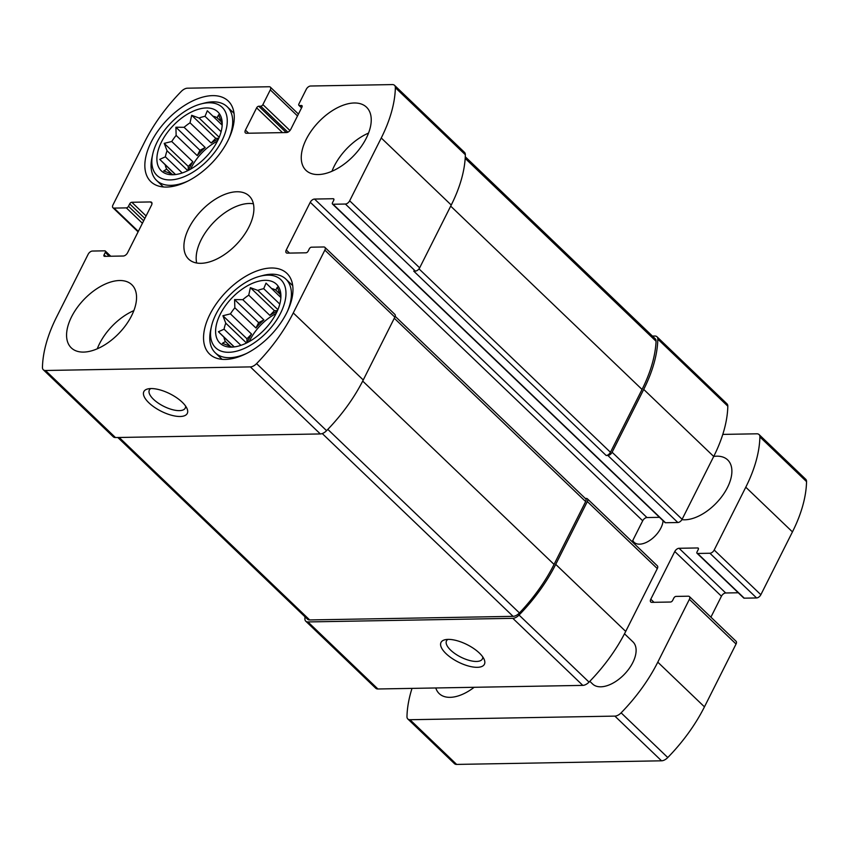 <?xml version="1.0" encoding="UTF-8"?>
<svg xmlns="http://www.w3.org/2000/svg" width="849" height="849" viewBox="0 0 849 849"><rect width="100%" height="100%" fill="white"/><g stroke="black" fill="none" stroke-linecap="round" stroke-linejoin="round"><path stroke-width="1.27" d="M247.144 342.699A36.454 20.28 133.8 0 1 251.559 334.103L230.44 313.865A36.454 20.28 -46.2 0 1 234.844 307.784L234.6 299.601L242.793 299.676L263.901 319.903A36.454 20.28 133.8 0 0 255.963 328.011L234.844 307.784M277.145 311.381A36.454 20.28 133.8 0 0 269.855 315.393L248.736 295.165A36.454 20.28 -46.2 0 0 242.793 299.676M277.899 309.641L257.82 290.4A36.454 20.28 -46.2 0 1 263.721 288.692L266.024 283.12L280.87 297.521M279.799 304.091L263.721 288.692M276.095 313.546A36.454 20.28 -46.2 0 0 249.277 341.553M280.032 294.168L275.776 290.093A36.454 20.28 -46.2 0 0 271.51 288.554M280.913 296.195A36.454 20.28 -46.2 0 0 280.181 294.614L277.326 287.185L275.776 290.093M230.535 346.445L225.42 341.542L222.385 343.325L229.824 346.074A36.454 20.28 -46.2 0 0 232.138 347.103M234.122 346.933L223.924 337.17A36.454 20.28 -46.2 0 0 225.42 341.542M240.925 345.341L224.083 329.2A36.454 20.28 -46.2 0 1 225.77 323.161L222.905 315.732L230.44 313.865M246.497 343.017L225.77 323.161M265.058 280.329A40.826 22.711 -46.2 0 0 221.196 312.421A40.826 22.711 -46.2 0 0 228.551 346.986A40.826 22.711 -46.2 0 0 264.655 329.433A40.826 22.711 -46.2 0 0 280.637 292.608A40.826 22.711 -46.2 0 0 265.058 280.329M248.736 295.165L250.381 287.662L257.82 290.4M223.924 337.17L218.437 331.736L224.083 329.2M188.446 170.32A36.454 20.28 133.8 0 1 192.85 161.724L171.742 141.496A36.454 20.28 -46.2 0 1 176.146 135.416L175.902 127.233L184.084 127.297L205.203 147.524A36.454 20.28 133.8 0 0 197.265 155.643L176.146 135.416M218.448 139.003A36.454 20.28 133.8 0 0 211.157 143.025L190.038 122.797A36.454 20.28 -46.2 0 0 184.084 127.297M219.201 137.273L199.122 118.032A36.454 20.28 -46.2 0 1 205.023 116.324L207.315 110.752L222.173 125.153M221.09 131.712L205.023 116.324M217.397 141.178A36.454 20.28 -46.2 0 0 190.569 169.184M221.334 121.789L217.079 117.714A36.454 20.28 -46.2 0 0 212.812 116.186M222.215 123.827A36.454 20.28 -46.2 0 0 221.483 122.245L218.628 114.817L217.079 117.714M171.827 174.077L166.712 169.174L163.687 170.957L171.127 173.695A36.454 20.28 -46.2 0 0 173.44 174.735M175.414 174.565L165.226 164.802A36.454 20.28 -46.2 0 0 166.712 169.174M182.227 172.963L165.375 156.821A36.454 20.28 -46.2 0 1 167.062 150.782L164.207 143.364L171.742 141.496M187.799 170.649L167.062 150.782M206.349 107.95A40.826 22.711 -46.2 0 0 162.488 140.053A40.826 22.711 -46.2 0 0 169.842 174.607A40.826 22.711 -46.2 0 0 205.957 157.065A40.826 22.711 -46.2 0 0 221.939 120.24A40.826 22.711 -46.2 0 0 206.349 107.95M190.038 122.797L191.683 115.294L199.122 118.032M165.226 164.802L159.739 159.368L165.375 156.821M314.523 199.059A3.884 2.165 133.8 0 0 310.246 202.285L286.251 249.999A3.884 2.165 133.8 0 0 286.23 252.758A3.884 2.165 133.8 0 0 287.323 253.129L305.99 252.8A1.942 1.082 133.8 0 0 308.123 251.187L309.323 248.81A1.942 1.082 133.8 0 1 311.456 247.186L323.798 246.974A3.884 2.165 133.8 0 1 324.88 247.346A3.884 2.165 133.8 0 1 324.859 250.105L293.266 312.931A123.933 68.939 133.8 0 1 256.589 363.616A7.779 4.33 133.8 0 1 250.349 366.895L45.475 370.493A7.779 4.33 133.8 0 1 43.288 369.75A7.779 4.33 133.8 0 1 42.45 367.384A123.933 68.939 133.8 0 1 56.554 317.102L88.147 254.275A3.884 2.165 133.8 0 1 92.414 251.049L104.756 250.826A1.942 1.082 133.8 0 1 105.297 251.017A1.942 1.082 133.8 0 1 105.287 252.397L104.087 254.785A1.942 1.082 133.8 0 0 104.077 256.165A1.942 1.082 133.8 0 0 104.618 256.345L123.296 256.016A3.884 2.165 133.8 0 0 127.562 252.79L151.557 205.076A3.884 2.165 133.8 0 0 151.578 202.317A3.884 2.165 133.8 0 0 150.485 201.945L131.818 202.274A1.942 1.082 133.8 0 0 129.685 203.887L128.486 206.275A1.942 1.082 133.8 0 1 126.352 207.888L114.021 208.101A3.884 2.165 133.8 0 1 112.928 207.729A3.884 2.165 133.8 0 1 112.949 204.97L144.542 142.144A123.933 68.939 133.8 0 1 181.23 91.459A7.779 4.33 133.8 0 1 187.459 88.19L269.229 86.747A3.884 2.165 133.8 0 1 270.322 87.118A3.884 2.165 133.8 0 1 270.3 89.877L262.893 104.597A1.942 1.082 133.8 0 1 260.76 106.21L258.765 106.242A1.942 1.082 133.8 0 0 256.631 107.855L245.425 130.12A3.884 2.165 133.8 0 0 245.403 132.879A3.884 2.165 133.8 0 0 246.497 133.261L286.506 132.55A3.884 2.165 133.8 0 0 290.772 129.324L301.968 107.059A1.942 1.082 133.8 0 0 301.979 105.679A1.942 1.082 133.8 0 0 301.437 105.488L299.432 105.531A1.942 1.082 133.8 0 1 298.89 105.34A1.942 1.082 133.8 0 1 298.901 103.96L306.298 89.251A3.884 2.165 133.8 0 1 310.564 86.014L392.344 84.582A7.779 4.33 133.8 0 1 394.52 85.325A7.779 4.33 133.8 0 1 395.358 87.691A123.933 68.939 133.8 0 1 381.254 137.984L349.661 200.799A3.884 2.165 133.8 0 1 345.394 204.036L333.052 204.248A1.942 1.082 133.8 0 1 332.511 204.057A1.942 1.082 133.8 0 1 332.521 202.678L333.721 200.3A1.942 1.082 133.8 0 0 333.731 198.91A1.942 1.082 133.8 0 0 333.19 198.73L314.523 199.059L646.97 517.55L659.514 517.328M394.52 85.325L464.509 152.374A7.779 4.33 133.8 0 1 465.348 154.741A123.933 68.939 133.8 0 1 451.243 205.034L419.65 267.849A3.884 2.165 133.8 0 1 415.384 271.086L413.718 271.107L606.186 455.499L607.852 455.467L677.842 522.517L665.51 522.74A1.942 1.082 133.8 0 1 664.958 522.549L332.511 204.057M324.88 247.346L394.87 314.395A3.884 2.165 133.8 0 1 394.849 317.155L363.255 379.981A123.933 68.939 133.8 0 1 326.578 430.666A7.779 4.33 133.8 0 1 320.338 433.945L115.464 437.543A7.779 4.33 133.8 0 1 113.278 436.8L43.288 369.75M150.984 388.555A24.303 9.763 -153.3 0 0 147.981 388.884A24.303 9.763 -153.3 0 0 161.183 411.245A24.303 9.763 -153.3 0 0 187.003 408.518A24.303 9.763 -153.3 0 0 150.984 388.555M607.852 455.467A3.884 2.165 133.8 0 0 612.118 452.241L643.722 389.415A123.933 68.939 133.8 0 0 657.826 339.133A7.779 4.33 133.8 0 0 656.977 336.766A7.779 4.33 133.8 0 0 654.802 336.024L652.425 336.066M656.977 336.766L726.967 403.816A7.779 4.33 133.8 0 1 727.816 406.183A123.933 68.939 133.8 0 1 713.712 456.465L682.108 519.291A3.884 2.165 133.8 0 1 677.842 522.517M310.246 202.285L642.704 520.777A3.884 2.165 133.8 0 1 646.97 517.55M642.704 520.777L632.165 541.726M304.982 616.788A123.933 68.939 133.8 0 0 304.908 618.825A7.779 4.33 133.8 0 0 305.757 621.192A7.779 4.33 133.8 0 0 307.932 621.935L512.817 618.327A7.779 4.33 133.8 0 0 519.047 615.058A123.933 68.939 133.8 0 0 555.724 564.373L587.328 501.547A3.884 2.165 133.8 0 0 587.349 498.788A3.884 2.165 133.8 0 0 586.256 498.416L585.279 498.427M587.349 498.788L657.338 565.837A3.884 2.165 133.8 0 1 657.317 568.597L625.713 631.423A123.933 68.939 133.8 0 1 589.036 682.108A7.779 4.33 133.8 0 1 582.807 685.387L377.922 688.985A7.779 4.33 133.8 0 1 375.746 688.242L305.757 621.192M448.123 639.382A24.303 9.763 -153.3 0 0 445.12 639.721A24.303 9.763 -153.3 0 0 458.322 662.071A24.303 9.763 -153.3 0 0 484.142 659.344A24.303 9.763 -153.3 0 0 448.123 639.382M318.248 174.554A43.734 24.334 133.8 0 1 305.99 170.352A43.734 24.334 133.8 0 1 311.679 130.353A43.734 24.334 133.8 0 1 354.245 102.984A43.734 24.334 133.8 0 1 366.503 107.186A43.734 24.334 133.8 0 1 360.814 147.185A43.734 24.334 133.8 0 1 318.248 174.554M83.563 352.091A43.734 24.334 133.8 0 1 71.305 347.888A43.734 24.334 133.8 0 1 76.994 307.89A43.734 24.334 133.8 0 1 119.56 280.52A43.734 24.334 133.8 0 1 131.818 284.723A43.734 24.334 133.8 0 1 126.13 324.721A43.734 24.334 133.8 0 1 83.563 352.091M212.547 95.629A55.885 31.095 -46.2 0 0 158.169 130.597A55.885 31.095 -46.2 0 0 150.889 181.707A55.885 31.095 -46.2 0 0 212.006 162.859A55.885 31.095 -46.2 0 0 228.222 100.999A55.885 31.095 -46.2 0 0 212.547 95.629M271.255 267.997A55.885 31.095 -46.2 0 0 216.866 302.966A55.885 31.095 -46.2 0 0 209.597 354.086A55.885 31.095 -46.2 0 0 270.704 335.228A55.885 31.095 -46.2 0 0 286.92 273.367A55.885 31.095 -46.2 0 0 271.255 267.997M236.903 191.757A43.734 24.334 -46.2 0 0 194.336 219.116A43.734 24.334 -46.2 0 0 188.648 259.125A43.734 24.334 -46.2 0 0 236.478 244.374A43.734 24.334 -46.2 0 0 249.16 195.949A43.734 24.334 -46.2 0 0 236.903 191.757M465.273 156.778L655.248 338.772A7.779 4.33 133.8 0 1 656.075 341.266A123.933 68.939 133.8 0 1 642.046 389.447L610.452 452.273A3.884 2.165 133.8 0 1 606.186 455.499M395.178 316.316L585.683 498.819A3.884 2.165 133.8 0 1 585.651 501.579L554.057 564.405A123.933 68.939 133.8 0 1 519.439 612.946A7.779 4.33 133.8 0 1 513.083 616.353L309.673 619.94A7.779 4.33 133.8 0 1 307.487 619.186L117.841 437.511M447.932 639.393A20.089 8.066 -153.3 0 0 446.489 640.889A20.089 8.066 -153.3 0 0 460.816 657.115A20.089 8.066 -153.3 0 0 482.381 658.941A20.089 8.066 -153.3 0 0 482.731 656.893M150.793 388.555A20.089 8.066 -153.3 0 0 149.35 390.052A20.089 8.066 -153.3 0 0 163.677 406.289A20.089 8.066 -153.3 0 0 185.252 408.104A20.089 8.066 -153.3 0 0 185.591 406.066M253.384 203.802A43.734 24.334 -46.2 0 0 249.15 203.484A43.734 24.334 -46.2 0 0 211.39 224.826A43.734 24.334 -46.2 0 0 196.671 263.01M267.658 275.15A47.141 26.223 -46.2 0 0 259.805 276.296A47.141 26.223 -46.2 0 0 211.348 326.865A47.141 26.223 -46.2 0 0 236.447 351.221A47.141 26.223 -46.2 0 0 282.547 308.887A47.141 26.223 -46.2 0 0 267.658 275.15M287.609 310.957A51.025 28.388 -46.2 0 0 285.89 279.109A51.025 28.388 -46.2 0 0 271.584 274.206A51.025 28.388 -46.2 0 0 263.084 275.437L259.805 276.296M211.348 326.865L210.637 330.187A51.025 28.388 -46.2 0 0 215.285 352.813A51.025 28.388 -46.2 0 0 247.176 353.163M208.95 102.782A47.141 26.223 -46.2 0 0 201.107 103.918A47.141 26.223 -46.2 0 0 152.65 154.497A47.141 26.223 -46.2 0 0 177.749 178.852A47.141 26.223 -46.2 0 0 223.839 136.519A47.141 26.223 -46.2 0 0 208.95 102.782M228.912 138.578A51.025 28.388 -46.2 0 0 227.192 106.741A51.025 28.388 -46.2 0 0 212.887 101.838A51.025 28.388 -46.2 0 0 204.386 103.069L201.107 103.918M152.65 154.497L151.939 157.818A51.025 28.388 -46.2 0 0 156.587 180.434A51.025 28.388 -46.2 0 0 188.478 180.795M133.845 310.628A43.734 24.334 -46.2 0 0 97.274 348.801M368.53 133.091A43.734 24.334 -46.2 0 0 331.959 171.275M211.157 143.025L215.742 138.345L191.683 115.294M215.742 138.345L218.766 138.291M197.265 155.643L199.961 150.284L175.902 127.233M199.961 150.284L205.203 147.524M188.191 170.447L188.266 166.415L164.207 143.364M188.266 166.415L192.85 161.724M175.573 174.544L159.739 159.368M269.855 315.393L274.439 310.713L250.381 287.662M274.439 310.713L277.474 310.66M255.963 328.011L258.658 322.652L234.6 299.601M258.658 322.652L263.901 319.903M246.889 342.826L246.974 338.783L222.905 315.732M246.974 338.783L251.559 334.103M234.282 346.912L218.437 331.736M412.009 688.39A123.933 68.939 -46.2 0 0 406.979 716.609A7.779 4.33 -46.2 0 0 407.817 718.976A7.779 4.33 -46.2 0 0 410.003 719.719L614.878 716.11A7.779 4.33 -46.2 0 0 621.118 712.842A123.933 68.939 -46.2 0 0 657.795 662.156L689.388 599.33A3.884 2.165 -46.2 0 0 689.409 596.571A3.884 2.165 -46.2 0 0 688.327 596.2L675.984 596.412A1.942 1.082 -46.2 0 0 673.851 598.025L672.652 600.413A1.942 1.082 -46.2 0 1 670.519 602.026L651.852 602.355A3.884 2.165 -46.2 0 1 650.759 601.983A3.884 2.165 -46.2 0 1 650.78 599.224L674.785 551.51A3.884 2.165 -46.2 0 1 679.051 548.284L697.719 547.955A1.942 1.082 -46.2 0 1 698.26 548.136A1.942 1.082 -46.2 0 1 698.249 549.515L697.05 551.903A1.942 1.082 -46.2 0 0 697.04 553.283A1.942 1.082 -46.2 0 0 697.591 553.474L709.923 553.251A3.884 2.165 -46.2 0 0 714.189 550.025L745.783 487.199A123.933 68.939 -46.2 0 0 759.887 436.917A7.779 4.33 -46.2 0 0 759.048 434.55A7.779 4.33 -46.2 0 0 756.873 433.807L722.775 434.401M407.817 718.976L454.48 763.676A7.779 4.33 -46.2 0 0 456.656 764.418L661.541 760.81A7.779 4.33 -46.2 0 0 667.77 757.541A123.933 68.939 -46.2 0 0 704.458 706.856L736.051 644.03A3.884 2.165 -46.2 0 0 736.072 641.271L689.409 596.571M710.91 617.159L721.438 596.21L674.785 551.51M738.248 592.761L725.704 592.984A3.884 2.165 -46.2 0 0 721.438 596.21M697.04 553.283L743.703 597.983A1.942 1.082 -46.2 0 0 744.244 598.174L756.586 597.951A3.884 2.165 -46.2 0 0 760.853 594.725L792.446 531.899A123.933 68.939 -46.2 0 0 806.55 481.616A7.779 4.33 -46.2 0 0 805.712 479.25L759.048 434.55M435.792 687.966A38.884 21.628 -46.2 0 0 439.198 693.601A38.884 21.628 -46.2 0 0 450.097 697.337A38.884 21.628 -46.2 0 0 474.156 687.297M632.792 540.473A19.442 10.814 -46.2 0 0 634.107 542.299A19.442 10.814 -46.2 0 0 639.552 544.167A19.442 10.814 -46.2 0 0 663.069 520.745M681.906 519.662A38.884 21.628 -46.2 0 0 684.782 519.8A38.884 21.628 -46.2 0 0 722.616 495.476A38.884 21.628 -46.2 0 0 727.678 459.914A38.884 21.628 -46.2 0 0 713.722 456.433M589.811 681.312L592.613 684.007A29.163 16.227 -46.2 0 0 600.784 686.809A29.163 16.227 -46.2 0 0 629.162 668.556A29.163 16.227 -46.2 0 0 632.961 641.886L624.503 633.789M395.358 87.691L465.348 154.741M381.254 137.984L451.243 205.034M349.661 200.799L419.65 267.849M345.394 204.036L415.384 271.086M324.859 250.105L394.849 317.155M293.266 312.931L363.255 379.981M256.589 363.616L326.578 430.666M250.349 366.895L320.338 433.945M45.475 370.493L115.464 437.543M114.021 208.101L138.323 231.384M270.3 89.877L297.5 115.942M657.826 339.133L727.816 406.183M643.722 389.415L713.712 456.465M612.118 452.241L682.108 519.291M333.052 204.248L665.51 522.74M333.19 198.73L333.944 199.451M286.251 249.999L289.488 253.098M587.328 501.547L657.317 568.597M555.724 564.373L625.713 631.423M519.047 615.058L589.036 682.108M512.817 618.327L582.807 685.387M307.932 621.935L377.922 688.985M105.287 252.397L109.33 256.271M104.087 254.785L105.7 256.334M150.485 201.945L152.003 203.389M131.818 202.274L146.092 215.943M129.685 203.887L144.85 218.416M128.486 206.275L143.651 220.804M126.352 207.888L142.409 223.266M262.893 104.597L289.965 130.534M260.76 106.21L287.885 132.189M258.765 106.242L286.23 132.561M256.631 107.855L282.484 132.624M245.425 130.12L248.661 133.219M301.437 105.488L302.191 106.21M299.432 105.531L301.671 107.664M465.188 158.392L656.075 341.266M450.692 206.127L642.046 389.447M419.003 268.868L610.452 452.273M119.21 437.479L309.673 619.94M322.27 433.563L513.083 616.353M327.82 429.382L519.439 612.946M362.693 381.074L554.057 564.405M394.297 318.258L585.651 501.579M456.656 764.418L410.003 719.719M661.541 760.81L614.878 716.11M667.77 757.541L621.118 712.842M704.458 706.856L657.795 662.156M736.051 644.03L689.388 599.33M654.017 602.323L650.78 599.224M725.704 592.984L679.051 548.284M698.472 548.677L697.719 547.955M744.244 598.174L697.591 553.474M756.586 597.951L709.923 553.251M760.853 594.725L714.189 550.025M792.446 531.899L745.783 487.199M806.55 481.616L759.887 436.917M112.928 207.729L138.09 231.841M270.322 87.118L298.445 114.063M105.297 251.017L110.752 256.239M298.89 105.34L301.554 107.887M292.714 285.646L285.89 279.109M222.109 359.35L215.285 352.813M234.016 113.278L227.192 106.741M163.411 186.971L156.587 180.434"/></g></svg>
